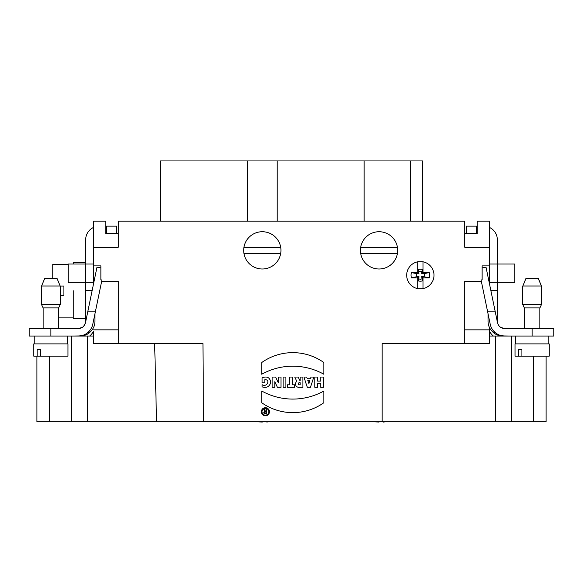 <?xml version="1.0" encoding="UTF-8"?>
<svg xmlns="http://www.w3.org/2000/svg" width="583" height="583" viewBox="0 0 583 583"><rect width="100%" height="100%" fill="white"/><g stroke="black" fill="none" stroke-linecap="round" stroke-linejoin="round"><path stroke-width="0.87" d="M89.644 336.056L89.913 335.823A14.59 14.59 0 0 0 93.418 331.319L93.418 343.504L118.254 343.504L93.418 343.504L93.418 336.056L78.202 336.056A14.903 14.903 0 0 0 92.799 324.17L101.952 279.927L100.866 279.927L100.866 265.884L93.418 265.884L93.418 284.387L93.418 247.258L118.254 247.258L118.254 221.176L464.746 221.176L464.746 247.258L489.582 247.258L489.582 221.176L477.164 221.176L477.164 233.594L464.746 233.594M511.313 421.742L511.313 336.056L500.761 335.895A14.903 14.903 0 0 1 494.238 333.257C490.004 329.789 487.935 325.751 488.029 321.153A14.903 14.903 0 0 0 489.582 327.77L489.582 343.504L489.582 336.056L495.484 336.056L495.484 421.742L533.671 421.742L533.671 356.191M488.029 321.153L488.029 313.676M497.35 321.357L497.35 321.153A7.448 7.448 0 0 0 500.761 327.413L504.798 328.601A7.448 7.448 0 0 1 497.496 322.661L495.135 311.213L487.519 311.213L481.048 279.927L482.134 279.927L482.134 265.884L489.582 265.884L489.582 284.387L489.582 247.258M489.516 327.631L489.582 331.319A14.59 14.59 0 0 0 493.087 335.823L493.356 336.056M88.762 331.669L88.762 333.257C92.996 329.789 95.065 325.751 94.971 321.153L94.971 313.676L94.971 321.153A14.903 14.903 0 0 1 93.418 327.77M93.418 247.258L93.418 221.176L105.836 221.176L105.836 233.594L118.254 233.594M422.988 261.796L422.988 273.245L422.296 273.245L422.296 269.506A6.019 6.019 0 0 0 418.397 269.506L418.397 273.245L417.705 273.245L417.705 261.796A13.664 13.664 0 0 0 417.705 288.607L417.705 277.836L411.416 277.836A9.313 9.313 0 0 1 411.416 272.56L416.677 273.675A3.972 3.972 0 0 0 416.677 276.728L411.416 277.836M417.705 277.836L417.705 277.151L418.397 277.151L418.397 280.897A6.019 6.019 0 0 0 422.296 280.897L422.296 277.151L422.988 277.151L422.988 288.607M261.993 411.744A3.418 3.418 90 0 0 267.116 414.702A3.418 3.418 90 0 0 267.116 408.785A3.418 3.418 90 0 0 261.993 411.744M264.791 411.438L263.837 409.536L264.536 409.536L265.462 411.401L266.016 411.401L266.016 409.536L266.635 409.536L266.635 413.886L265.083 413.886A1.239 1.239 -90 0 1 264.791 411.438M306.702 377.055L303.911 377.055L307.321 387.301L310.426 387.301L313.843 377.055L311.052 377.055L310.491 378.731L307.263 378.731L306.702 377.055M314.835 377.055L314.835 387.301L317.633 387.301L317.633 383.578L320.737 383.578L320.737 387.301L323.529 387.301L323.529 377.055L320.737 377.055L320.737 381.093L317.633 381.093L317.633 377.055L314.835 377.055M481.354 281.407L464.746 281.407L464.746 343.504L489.582 343.504L382.156 343.504L382.156 421.742L36.911 421.742L36.911 356.191M300.012 380.801L298.132 377.055L294.721 377.055L296.864 381.34A3.279 3.279 90 0 0 298.744 387.301L302.912 387.301L302.912 377.055L300.121 377.055L300.121 380.779L300.121 377.055M287.39 384.816L287.39 387.301L294.597 387.301L294.597 384.816L292.389 384.816L292.389 377.055L289.598 377.055L289.598 384.816L287.39 384.816M283.105 377.055L283.105 387.301L285.903 387.301L285.903 377.055L283.105 377.055M272.115 377.055L272.115 387.301L274.79 387.301L274.79 381.712L277.391 387.301L280.999 387.301L280.999 377.055L278.324 377.055L278.324 382.776L275.657 377.055L272.115 377.055M261.373 411.744A4.037 4.037 90 0 0 267.429 415.242A4.037 4.037 90 0 0 267.429 408.246A4.037 4.037 90 0 0 261.373 411.744M261.745 362.524L261.745 374.235A63.897 63.897 -90 0 1 323.842 374.235L323.842 362.524A53.709 53.709 90 0 0 261.745 362.524M261.745 402.744A53.709 53.709 90 0 0 323.842 402.744L323.842 391.025A63.897 63.897 -90 0 1 261.745 391.025L261.745 402.744M264.85 382.769L262.059 382.769L262.059 377.806C266.978 375.962 269.871 377.434 270.738 382.208C269.652 386.653 266.759 388.205 262.059 386.864L262.059 384.634C266.599 387.95 271 379.54 264.85 379.664L264.85 382.769M505.417 336.056L495.484 336.056M422.398 261.694L418.295 261.694A13.664 13.664 0 0 0 418.295 288.709L422.398 288.709A13.664 13.664 0 0 0 422.398 261.694M360.425 250.362A18.627 18.627 0 0 1 388.365 234.228A18.627 18.627 0 0 1 388.365 266.497A18.627 18.627 0 0 1 360.425 250.362M94.031 281.407L93.418 281.407M93.418 329.847L118.254 329.847M154.655 343.504L156.557 421.742L211.33 421.742M87.516 421.742L87.516 336.056M243.687 250.362A18.627 18.627 0 0 1 271.627 234.228A18.627 18.627 0 0 1 271.627 266.497A18.627 18.627 0 0 1 243.687 250.362M243.949 247.258A18.627 18.627 0 0 1 280.685 247.258L243.949 247.258M410.396 221.176L410.396 160.944L364.149 160.944L364.149 221.176L364.149 160.944L277.216 160.944L277.216 221.176M160.478 221.176L160.478 160.944L277.216 160.944M247.411 160.944L247.411 221.176M410.396 160.944L422.522 160.944L422.522 221.176M546.089 356.191L546.089 421.742L533.671 421.742M382.156 421.742L495.484 421.742M88.762 333.257A14.903 14.903 0 0 1 82.239 335.895L71.687 336.056L71.687 421.742M60.508 328.601L58.643 328.601L58.643 317.116L73.225 317.116M41.568 286.02L44.672 278.572L57.09 278.572L60.195 286.02L41.568 286.02L41.568 304.647L43.12 307.882L41.568 304.647L60.195 304.647L58.643 307.882L43.12 307.882L43.12 328.601L36.911 328.601M101.646 281.407L118.254 281.407L118.254 343.504L202.979 343.504L203.423 421.742M488.969 281.407L489.582 281.407M489.582 329.847L464.746 329.847M262.314 422.056L254.931 421.742M280.685 253.467L243.949 253.467M328.069 421.742L313.304 421.742M379.052 422.056L371.67 421.742M397.424 253.467L360.688 253.467M360.688 247.258L397.424 247.258M429.277 277.836L424.009 276.728A3.972 3.972 0 0 0 424.009 273.675L429.277 272.56A9.313 9.313 0 0 1 429.277 277.836L422.988 277.836M416.677 273.675L418.951 273.806L418.397 273.245M418.951 273.806L418.397 269.506M422.296 269.506L421.873 271.532A3.972 3.972 0 0 0 418.82 271.532M421.873 271.532L421.742 273.806L424.009 273.675M422.296 273.245L421.742 273.806M424.009 276.728L421.742 276.597L422.296 280.897M418.397 280.897L418.82 278.863A3.972 3.972 0 0 0 421.873 278.863M418.82 278.863L418.951 276.597L416.677 276.728M411.416 272.56L417.705 272.56M422.988 272.56L429.277 272.56M421.742 276.597L422.296 277.151M418.951 276.597L418.397 277.151M500.761 327.413L504.798 328.601L553.85 328.601L553.85 336.056L504.798 336.056A14.903 14.903 0 0 1 490.201 324.17L487.519 311.213M477.164 226.146L476.231 226.146L476.231 233.594M489.582 227.487A13.664 13.664 0 0 1 497.343 239.81L497.343 264.026L489.582 264.026L514.731 264.026L514.731 282.653L497.343 282.653L497.35 321.153L497.343 290.72L490.893 290.72M497.343 264.026L497.343 300.792L497.343 282.653L489.582 282.653M466.298 233.594L466.298 226.146L476.231 226.146M502.932 336.056A14.903 14.903 0 0 1 500.243 335.808A9.933 9.933 0 0 0 500.491 336.056M504.71 328.601A7.448 7.448 0 0 1 503.114 328.411M497.343 321.911L497.343 321.153M482.134 267.932L486.011 267.131L495.135 311.213M500.761 335.895L500.761 335.495L504.798 336.056M553.85 328.601L553.85 336.056M524.357 328.601L524.357 307.882L539.88 307.882L539.88 328.601M524.357 307.882L522.805 304.647L541.432 304.647L539.88 307.882M525.91 278.572L522.805 286.02L525.91 278.572L538.328 278.572L541.432 286.02L522.805 286.02L522.805 304.647M82.239 335.895A14.903 14.903 0 0 1 80.068 336.056L82.239 335.895L82.239 335.495L78.202 336.056L29.15 336.056L29.15 328.601L78.202 328.601A7.448 7.448 0 0 0 85.504 322.661L96.989 267.131L100.866 267.932M93.418 227.487A13.664 13.664 0 0 0 85.657 239.81L85.657 264.026L93.418 264.026L85.657 264.026L85.657 262.78L73.232 262.78L73.232 264.026M105.836 226.146L116.702 226.146L116.702 233.594M95.481 311.213L87.865 311.213M68.269 264.026L85.657 264.026L85.657 282.653L68.269 282.653L68.269 264.026M92.107 290.72L85.657 290.72L85.65 321.153L85.657 282.653L85.65 318.668L73.225 318.668L73.225 290.72M85.504 322.661A7.448 7.448 0 0 0 85.657 321.153L85.65 321.357M106.769 226.146L106.769 233.594M79.886 328.411L82.239 327.413L78.202 328.601L82.239 327.413M85.417 323.011L83.755 326.116L85.009 324.184M85.067 324.046L85.366 323.215M85.657 321.153L85.657 321.911M93.418 282.653L85.657 282.653M307.839 380.466L308.873 383.578L309.908 380.466L307.839 380.466M299.473 384.816A1.086 1.086 -90 0 1 298.379 383.731A1.086 1.086 -90 0 1 299.473 382.645L300.121 382.645L300.121 384.816L299.473 384.816M265.083 412.021A0.619 0.619 90 0 0 264.463 412.64A0.619 0.619 90 0 0 265.083 413.267L266.016 413.267L266.016 412.021L265.083 412.021M37.181 356.191L33.807 356.191L33.807 343.89L67.956 343.89L67.956 356.191L37.181 356.191L37.181 349.355L40.693 349.355L40.693 356.191M518.411 356.191L515.044 356.191L515.044 343.89L549.193 343.89L549.193 356.191L518.411 356.191L518.411 349.355L521.923 349.355L521.923 356.191M60.195 286.064L63.911 286.064L63.911 295.384L60.195 295.384M68.269 264.332L52.74 264.332L52.74 278.572M49.329 356.191L49.329 421.742M494.238 333.257L494.238 331.669M532.119 336.056L532.119 328.601M50.881 328.601L50.881 336.056M269.696 421.742L266.752 422.056M386.434 421.742L383.49 422.056M541.432 286.02L541.432 304.647L541.432 286.02L538.328 278.572M60.195 286.02L60.195 304.647M58.643 307.882L58.643 328.601M34.244 336.056L34.244 343.89M67.526 336.056L67.526 343.89M515.474 336.056L515.474 343.89M548.756 336.056L548.756 343.89"/></g></svg>
